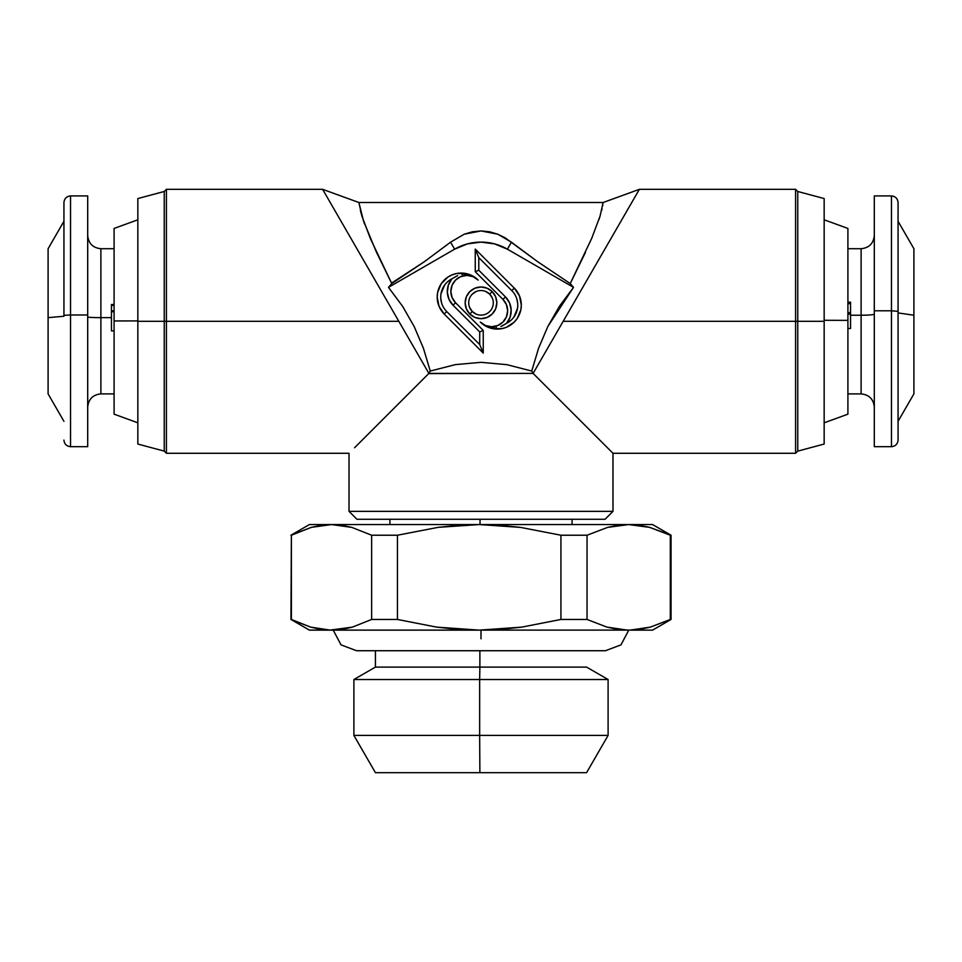 <?xml version="1.0" encoding="UTF-8"?>
<svg xmlns="http://www.w3.org/2000/svg" width="962" height="962" viewBox="0 0 962 962"><rect width="100%" height="100%" fill="white"/><g stroke="black" fill="none" stroke-linecap="round" stroke-linejoin="round"><path stroke-width="1.44" d="M481 630.134L481 638.804M637.914 191.859L563.179 321.308L795.586 321.308L795.586 453.282L612.986 453.282L612.986 511.351L605.062 519.276L356.938 519.276L349.014 511.351L349.014 453.282L349.014 511.351L612.986 511.351L349.014 511.351L356.938 519.276L605.062 519.276L612.986 511.351L612.986 453.282L533.104 373.4L428.896 373.4L430.254 371.043L455.363 364.622L480.988 362.325L506.818 364.658L531.745 371.043L538.54 348.352L547.823 326.527L559.523 306.132L573.52 287.361L570.238 283.562L591.714 238.348L600.06 216.089L603.114 202.513L639.381 189.322L533.104 373.4L531.745 371.043L538.54 348.352L547.823 326.527L573.52 287.361L570.238 283.562L537.59 261.652L511.435 242.183L497.835 234.223L489.742 231.818L481.06 230.94L472.318 231.806L464.213 234.211L450.565 242.183L454.605 249.182A52.79 52.79 0 0 1 507.395 249.182L511.435 242.183L507.395 249.182L573.52 287.361L507.395 249.182L494.66 243.915L481 242.111L467.34 243.915L454.605 249.182L450.565 242.183L464.213 234.211L481.06 230.94L497.835 234.223L505.074 237.782L537.59 261.652L570.238 283.562L591.714 238.348L600.06 216.089L603.114 202.513L358.886 202.513L322.619 189.322L358.886 202.513L361.965 216.185L370.346 238.492L391.762 283.562L424.41 261.652L450.565 242.183L424.41 261.652L391.546 283.141M423.52 348.545L430.254 371.043L428.896 373.4L354.581 447.727L428.896 373.4L322.619 189.322L166.414 189.322L166.414 321.308L398.821 321.308L335.461 211.568M390.38 285.173L388.48 287.361L454.605 249.182L388.48 287.361L402.597 306.313L414.237 326.647L423.436 348.316L430.254 371.043L428.896 373.4L416.402 351.767M358.886 202.597L363.492 220.899L376.142 251.515M361.94 216.125L360.365 210.45M328.427 199.362L329.942 201.996M824.157 444.047L797.751 451.118L795.586 453.282L795.586 189.322L795.586 321.308L797.751 321.308L797.751 191.486L797.751 321.308L824.157 321.308L824.157 198.557L824.157 444.047L824.157 321.308L797.751 321.308L797.751 451.118L797.751 321.308L563.179 321.308L533.104 373.4L531.745 371.043L533.104 373.4L607.419 447.727M413.684 347.054L398.821 321.308L166.414 321.308L166.414 453.282L166.414 189.322L164.249 191.486L164.249 321.308L166.414 321.308L164.249 321.308L164.249 191.486L137.843 198.557L137.843 321.308L164.249 321.308L137.843 321.308L137.843 198.557M485.702 291.462L489.694 294.131A12.302 12.302 0 0 0 472.306 294.131A12.302 12.302 0 0 0 472.306 311.52L469.805 314.021A15.837 15.837 0 0 1 469.805 291.63A15.837 15.837 0 0 1 492.195 291.63L489.694 294.131L492.364 298.112M847.907 228.451L847.907 320.37L824.157 320.286L847.907 320.37L847.907 414.153L847.907 228.439L824.157 219.793M137.843 219.793L114.093 228.439L114.093 320.947L137.843 320.923L114.093 320.947L114.093 228.451M850.552 328.475L847.907 328.475L850.552 328.475L850.552 315.223L850.552 328.475M847.907 393.891L861.11 393.891L861.11 315.223L850.552 315.223L861.11 315.223L861.11 248.725C869.095 247.895 873.496 243.494 874.302 235.51M847.907 303.643L850.552 303.643L847.907 303.643M850.552 312.662L847.907 312.662L850.552 312.662M114.093 311.724L111.448 311.724L114.093 311.724M111.448 304.521L114.093 304.521L111.448 304.521L111.448 317.64L111.448 304.521M114.093 248.713L100.89 248.713L100.89 317.64L111.448 317.64L100.89 317.64L100.89 393.891C92.905 394.709 88.504 399.11 87.698 407.094M874.302 314.117A13.203 1.106 -0 0 1 861.11 315.223A13.203 1.106 180 0 0 874.302 314.117M87.698 316.979A13.203 0.661 180 0 0 100.89 317.64A13.203 0.661 -0 0 1 87.698 316.979M898.063 440.067L898.063 311.351L891.461 310.798L891.461 195.923L874.302 195.923L874.302 446.681L891.461 446.681L891.461 310.798L874.302 310.798L891.461 310.798L891.461 385.413M898.063 421.32L913.9 393.891L913.9 315.223L898.063 312.927L913.9 315.223L913.9 248.713L898.063 221.284M70.539 376.731L70.539 446.681L87.698 446.681L87.698 195.923L70.539 195.923L70.539 314.983L87.698 314.983L70.539 314.983L70.539 195.923C66.546 196.332 64.358 198.533 63.937 202.513L63.937 315.308L70.539 314.983L63.937 315.308L63.937 202.669M63.937 221.284L48.1 248.713L48.1 317.64L63.937 316.257L48.1 317.64L48.1 393.891L63.937 421.32M628.667 630.11L617.027 629.256L606.902 627.092L627.14 630.11L479.184 630.11L652.573 630.134L630.206 630.11L650.336 627.128L670.298 619.456L670.298 535.221L671.055 535.221L649.687 527.38L670.298 535.221L670.298 619.456L650.336 627.128L640.295 629.256L630.206 630.11L652.573 630.134L671.055 619.456L670.298 619.456L671.055 619.456L671.055 535.221L652.573 524.555L479.184 524.555L499.867 525.276L520.526 527.392L560.918 535.221L587.048 535.221L607.683 527.368L618.121 525.276L628.667 524.555L639.237 525.276L649.687 527.38L628.667 524.555L607.683 527.368L587.048 535.221L587.048 619.456L606.902 627.092L587.048 619.456L560.918 619.456L560.918 535.221L520.526 527.392L479.184 524.555L331.505 524.555L341.69 525.276L351.767 527.38L371.633 535.221L397.438 535.221L438.107 527.356L458.585 525.264L479.184 524.555L438.107 527.356L397.438 535.221L397.438 619.456L436.64 627.128L479.184 630.134L521.669 627.14L560.918 619.456L521.669 627.14L501.948 629.256L482.19 630.11L628.667 630.11M479.882 667.099L586.579 667.099L479.882 667.099L479.653 679.521L608.104 679.521L479.653 679.521L479.653 735.413L608.104 735.413L479.653 735.413L479.882 772.678L586.579 772.678L375.42 772.678L479.882 772.678L479.653 735.413L353.896 735.413L479.653 735.413L479.653 679.521L353.896 679.521L479.653 679.521L479.882 667.099L375.42 667.099L479.882 667.099L479.882 650.733L479.882 667.099M480.038 519.276L480.038 524.555L480.038 519.276M309.439 524.555L331.505 524.555L309.427 524.555L290.945 535.221L311.279 527.368L321.344 525.276L331.505 524.555L311.279 527.368L291.39 535.221L291.39 619.456L310.522 627.092L330.038 630.11L352.393 627.128L371.633 619.456L371.633 535.221L351.767 527.38L331.505 524.555L652.561 524.555M652.561 630.134L332.984 630.11L476.178 630.11L456.421 629.256L436.64 627.128L397.438 619.456L371.633 619.456L352.393 627.128L342.712 629.256L332.984 630.11L309.403 630.11L330.038 630.11L320.286 629.256L310.522 627.092L290.945 619.456L291.39 535.221L290.945 619.456L309.403 630.11L479.184 630.134L309.439 630.134M479.184 630.134L476.178 630.11L479.184 630.11M331.505 630.11L332.984 630.11L331.505 630.11M587.048 535.221L560.918 535.221L560.918 619.456L587.048 619.456L587.048 535.221M397.438 535.221L371.633 535.221L371.633 619.456L397.438 619.456L397.438 535.221M70.539 446.681L70.539 314.983L70.539 446.681C66.546 446.272 64.358 444.071 63.937 440.091M898.063 202.934L898.063 439.67M898.063 202.513C897.642 198.533 895.454 196.332 891.461 195.923L891.461 310.798L898.063 311.351L898.063 202.537M48.1 393.795L48.1 248.809M87.698 196.08L87.698 446.524M913.9 248.966L913.9 393.638M874.302 445.887L874.302 196.717M87.698 235.51C88.504 243.494 92.905 247.895 100.89 248.713L100.89 393.891L114.093 393.891M111.448 330.88L111.448 317.64L111.448 330.88L114.093 330.88L111.448 330.88M874.302 407.094C873.496 399.11 869.095 394.709 861.11 393.891L861.11 248.713L847.907 248.713M850.552 302.176L850.552 315.223L850.552 302.176L847.907 302.176L850.552 302.176M111.448 310.834L114.093 310.834L111.448 310.834M111.448 305.411L114.093 305.411L111.448 305.411M850.552 314.129L847.907 314.129L850.552 314.129M114.093 414.165L114.093 320.947L114.093 414.165L137.843 422.811M137.843 444.047L137.843 321.308L137.843 444.047L164.249 451.118L164.249 321.308L164.249 451.118L166.414 453.282L349.014 453.282M444.636 285.041L440.981 293.867M440.788 298.677L441.726 303.403M457.587 275.649L451.912 278.824A20.479 20.479 0 0 0 446.729 311.556L479.713 344.54L479.713 331.902L453.042 305.231L448.965 299.278L447.342 292.256L448.364 285.113L451.912 278.824A19.541 19.541 0 0 0 453.042 305.231L455.543 302.729L483.249 330.435L483.249 353.078L444.228 314.057L446.729 311.556L479.713 344.54L483.249 353.078L479.713 344.54L479.713 331.902L483.249 330.435L479.713 331.902L453.042 305.231L455.543 302.729A16.005 16.005 0 0 1 455.543 280.098A16.005 16.005 0 0 1 478.186 280.098C474.543 276.443 469.913 274.555 464.309 274.435M500.913 326.503L506.589 323.316A20.479 20.479 0 0 0 511.772 290.596L478.787 257.612L478.787 270.25L505.459 296.909L509.523 302.874L511.159 309.896L510.137 317.039L506.589 323.316L510.594 320.647M513.852 317.111L517.52 308.285M517.712 303.475L516.774 298.749M476.298 314.189L472.306 311.52L469.636 307.527M472.306 294.131L476.298 291.462M489.694 294.131L492.195 291.63A15.837 15.837 0 0 1 492.195 314.021A15.837 15.837 0 0 1 469.805 314.021L472.306 311.52A12.302 12.302 0 0 0 489.694 311.52A12.302 12.302 0 0 0 489.694 294.131M446.729 311.556L444.228 314.057A24.014 24.014 0 0 1 444.228 280.098A24.014 24.014 0 0 1 478.186 280.098L472.991 276.623L466.859 275.409L460.738 276.623L455.543 280.098L452.08 285.281L450.853 291.414L452.08 297.535L455.543 302.729L483.249 330.435L483.249 353.078L444.216 314.045L439.021 306.265L437.193 297.078L437.65 292.388L441.233 283.73L447.859 277.104L452.02 274.891L456.517 273.521L465.885 273.521L474.543 277.104L478.186 280.098M456.878 275.926L451.912 278.824M511.772 290.596L514.273 288.095L511.772 290.596L478.787 257.612L475.252 249.074L478.787 257.612L478.787 270.25L475.252 271.705L475.252 249.074L514.273 288.095A24.014 24.014 0 0 1 514.273 322.054A24.014 24.014 0 0 1 480.315 322.054C483.958 325.709 488.588 327.597 494.191 327.717M501.623 326.226L506.589 323.316A19.541 19.541 0 0 0 505.459 296.909L502.958 299.41L475.252 271.705L478.787 270.25L505.459 296.909L502.958 299.41L475.252 271.705L475.252 249.074L514.273 288.095L519.48 295.887L521.308 305.074L520.851 309.764L517.255 318.422L514.273 322.054L506.481 327.26L501.984 328.631L492.604 328.631L488.107 327.26L480.315 322.054L485.509 325.529L491.63 326.743L497.763 325.529L502.958 322.054L506.421 316.859L507.647 310.738L506.421 304.605L502.958 299.41A16.005 16.005 0 0 1 502.958 322.054A16.005 16.005 0 0 1 480.315 322.054M493.518 328.788A16.005 16.005 0 0 0 496.476 327.573M464.983 273.352A16.005 16.005 0 0 0 462.025 274.579L463.468 273.893M364.586 223.99L363.347 220.478M585.449 252.405L570.238 283.562M599.999 216.318L598.929 219.649M602.032 208.754L601.695 210.185M602.909 204.112L602.645 205.712M602.056 208.67L601.623 210.498M492.195 291.63L495.634 296.765L496.837 302.826L495.634 308.886L492.195 314.021L487.061 317.46L481 318.662L474.939 317.46L469.805 314.021L466.366 308.886L465.163 302.826L466.366 296.765L469.805 291.63L474.939 288.191L481 286.989L487.061 288.191L492.195 291.63M602.909 204.064L602.597 206.036M376.539 252.381L391.762 283.562L388.48 287.361L402.597 306.313L414.237 326.635L423.436 348.316M495.634 308.886L496.837 302.826L495.634 296.765M466.366 296.765L465.163 302.826L466.366 308.886L469.805 314.021M428.896 373.4L430.254 371.043L455.363 364.622L480.988 362.325L506.818 364.658L531.745 371.043L533.104 373.4L428.715 373.581M628.775 630.134L620.983 644.865L605.459 650.733L356.541 650.733L341.017 644.865L333.225 630.134M639.381 189.322L795.586 189.322L797.751 191.486L824.157 198.557M824.157 422.811L847.907 414.165M891.461 446.681C895.454 446.272 897.642 444.071 898.063 440.091M586.579 772.678L608.104 735.413L608.104 679.521L586.579 667.099M572.065 524.555L572.065 519.276M389.935 524.555L389.935 519.276M375.42 650.733L375.42 667.099L353.896 679.521L353.896 735.413L375.42 772.678"/></g></svg>
